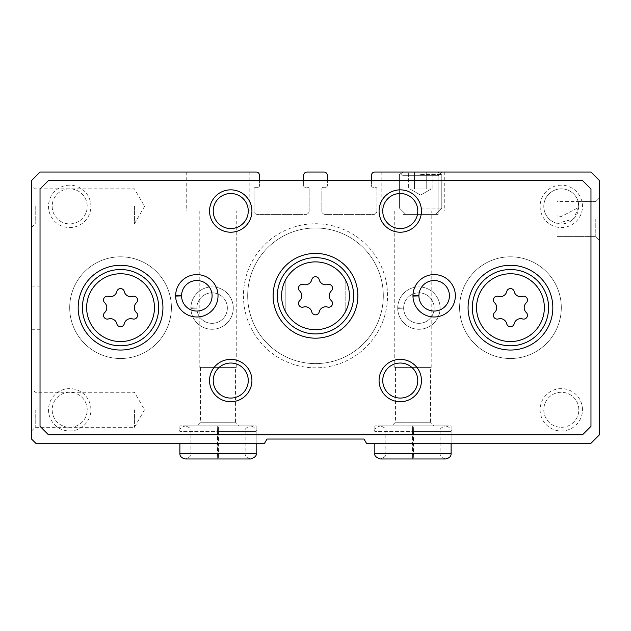 <?xml version="1.0" encoding="UTF-8"?>
<svg xmlns="http://www.w3.org/2000/svg" width="631" height="631" viewBox="0 0 631 631"><rect width="100%" height="100%" fill="white"/><g stroke="black" fill="none" stroke-linecap="round" stroke-linejoin="round"><path stroke-width="0.47" stroke-dasharray="3.15 2.37" d="M557.07 215.786L557.07 236.601L557.07 215.786L561.306 216.48L578.801 207.394L578.162 201.565L578.808 207.22L573.35 219.083L557.07 223.366A17.518 17.518 0 0 1 561.306 188.85A17.518 17.518 0 0 0 546.138 215.132A17.518 17.518 0 0 0 576.482 215.132A17.518 17.518 0 0 0 561.306 188.85A17.518 17.518 0 0 1 578.801 207.394M595.782 219.083L595.782 236.601L595.782 219.083M249.813 172.042L186.24 172.042L249.813 172.042L249.813 211.03L186.24 211.03L249.813 211.03M256.17 172.042L40.029 172.042L31.55 180.521L31.55 439.042L36.212 443.703L264.302 443.703L266.992 439.042L364.008 439.042L366.698 443.703L590.553 443.703L599.45 434.798L599.45 180.521L590.971 172.042L374.83 172.042A3.392 3.392 0 0 0 371.446 175.434L371.446 185.601A1.696 1.696 0 0 0 373.134 187.297L375.256 187.297A1.696 1.696 0 0 1 376.952 188.992L376.952 211.03A3.392 3.392 0 0 1 373.56 214.422L325.249 214.422A3.392 3.392 0 0 1 321.857 211.03L321.857 188.992A1.696 1.696 0 0 1 323.553 187.297L325.675 187.297A1.696 1.696 0 0 0 327.363 185.601L327.363 175.434A3.392 3.392 0 0 0 323.979 172.042L307.021 172.042A3.392 3.392 0 0 0 303.637 175.434L303.637 185.601A1.696 1.696 0 0 0 305.325 187.297L307.447 187.297A1.696 1.696 0 0 1 309.143 188.992L309.143 211.03A3.392 3.392 0 0 1 305.751 214.422L257.44 214.422A3.392 3.392 0 0 1 254.048 211.03L254.048 188.992A1.696 1.696 0 0 1 255.744 187.297L257.866 187.297A1.696 1.696 0 0 0 259.554 185.601L259.554 175.434A3.392 3.392 0 0 0 256.17 172.042M444.76 172.042L381.187 172.042L444.76 172.042L444.76 211.03L381.187 211.03L444.76 211.03M399.415 172.042L441.795 172.042L399.415 172.042L441.795 172.042L399.415 172.042L403.083 175.71L438.127 175.71L403.083 175.71L438.127 175.71L403.083 175.71L399.415 172.042M31.55 308.086L31.55 286.892L31.55 308.086M31.55 206.369L31.55 227.562L31.55 206.369M31.55 409.795L31.55 430.989L31.55 409.795M413.25 425.901L445.612 425.901C450.037 427.384 451.875 429.222 451.118 431.415L374.83 431.415L412.508 431.415L412.508 453.452C412.635 460.551 412.761 460.551 412.887 453.452L412.887 431.415C412.761 424.308 412.635 424.308 412.508 431.415C412.635 424.308 412.761 424.308 412.887 431.415L413.06 431.415C413.187 424.308 413.313 424.308 413.447 431.415C413.313 424.308 413.187 424.308 413.06 431.415L413.06 453.452C413.187 460.551 413.313 460.551 413.447 453.452L413.447 431.415L451.118 431.415L451.118 443.703L374.83 443.703L451.118 443.703L451.118 425.901L374.83 425.901L451.118 425.901M218.302 425.901L250.657 425.901C255.09 427.384 256.927 429.222 256.17 431.415L179.882 431.415L217.553 431.415L217.553 453.452C217.687 460.551 217.813 460.551 217.94 453.452L217.94 431.415C217.813 424.308 217.687 424.308 217.553 431.415C217.687 424.308 217.813 424.308 217.94 431.415L218.113 431.415C218.239 424.308 218.365 424.308 218.492 431.415C218.365 424.308 218.239 424.308 218.113 431.415L218.113 453.452C218.239 460.551 218.365 460.551 218.492 453.452L218.492 431.415L256.17 431.415L256.17 443.703L179.882 443.703L256.17 443.703L256.17 425.901L179.882 425.901L256.17 425.901M599.45 219.083L599.45 240.277L599.45 219.083M440.099 308.086A21.194 21.194 0 0 0 408.312 289.732A21.194 21.194 0 0 0 408.312 326.432A21.194 21.194 0 0 0 440.099 308.086A21.194 21.194 0 0 0 408.312 289.732A21.194 21.194 0 0 0 408.312 326.432A21.194 21.194 0 0 0 440.099 308.086M233.281 308.086A21.194 21.194 0 0 0 201.494 289.732A21.194 21.194 0 0 0 201.494 326.432A21.194 21.194 0 0 0 233.281 308.086A21.194 21.194 0 0 0 201.494 289.732A21.194 21.194 0 0 0 201.494 326.432A21.194 21.194 0 0 0 233.281 308.086M561.306 185.183A21.194 21.194 0 0 0 542.96 216.961A21.194 21.194 0 0 0 579.66 216.961A21.194 21.194 0 0 0 561.306 185.183M582.5 409.795A21.194 21.194 0 0 0 550.713 391.449A21.194 21.194 0 0 0 550.713 428.149A21.194 21.194 0 0 0 582.5 409.795M69.694 185.183A21.194 21.194 0 0 0 51.34 216.961A21.194 21.194 0 0 0 88.04 216.961A21.194 21.194 0 0 0 69.694 185.183M90.88 409.795A21.194 21.194 0 0 0 59.101 391.449A21.194 21.194 0 0 0 59.101 428.149A21.194 21.194 0 0 0 90.88 409.795M171.403 307.66A50.859 50.859 0 0 0 95.123 263.616A50.859 50.859 0 0 0 95.123 351.704A50.859 50.859 0 0 0 171.403 307.66A50.859 50.859 0 0 0 95.123 263.616A50.859 50.859 0 0 0 95.123 351.704A50.859 50.859 0 0 0 171.403 307.66A50.859 50.859 0 0 0 95.123 263.616A50.859 50.859 0 0 0 95.123 351.704A50.859 50.859 0 0 0 171.403 307.66A50.859 50.859 0 0 0 95.123 263.616A50.859 50.859 0 0 0 95.123 351.704A50.859 50.859 0 0 0 171.403 307.66M561.306 307.66A50.859 50.859 0 0 0 485.026 263.616A50.859 50.859 0 0 0 485.026 351.704A50.859 50.859 0 0 0 561.306 307.66A50.859 50.859 0 0 0 485.026 263.616A50.859 50.859 0 0 0 485.026 351.704A50.859 50.859 0 0 0 561.306 307.66A50.859 50.859 0 0 0 485.026 263.616A50.859 50.859 0 0 0 485.026 351.704A50.859 50.859 0 0 0 561.306 307.66A50.859 50.859 0 0 0 485.026 263.616A50.859 50.859 0 0 0 485.026 351.704A50.859 50.859 0 0 0 561.306 307.66M387.544 295.789A72.044 72.044 0 0 0 279.478 233.399A72.044 72.044 0 0 0 279.478 358.187A72.044 72.044 0 0 0 387.544 295.789A72.044 72.044 0 0 0 279.478 233.399A72.044 72.044 0 0 0 279.478 358.187A72.044 72.044 0 0 0 387.544 295.789M371.446 180.521L371.446 185.601A1.696 1.696 0 0 0 373.134 187.297L375.256 187.297A1.696 1.696 0 0 1 376.952 188.992L376.952 211.03A3.392 3.392 0 0 1 373.56 214.422L325.249 214.422A3.392 3.392 0 0 1 321.857 211.03L321.857 188.992A1.696 1.696 0 0 1 323.553 187.297L325.675 187.297A1.696 1.696 0 0 0 327.363 185.601L327.363 180.521M303.637 180.521L303.637 185.601A1.696 1.696 0 0 0 305.325 187.297L307.447 187.297A1.696 1.696 0 0 1 309.143 188.992L309.143 211.03A3.392 3.392 0 0 1 305.751 214.422L257.44 214.422A3.392 3.392 0 0 1 254.048 211.03L254.048 188.992A1.696 1.696 0 0 1 255.744 187.297L257.866 187.297A1.696 1.696 0 0 0 259.554 185.601L259.554 180.521M403.083 214.422L438.127 214.422L403.083 214.422L403.083 175.71L403.083 214.422L438.127 214.422L403.083 214.422M557.07 219.083L557.07 236.601L557.07 219.083M431.202 211.03L394.754 211.03L431.202 211.03L431.202 367.416L394.754 367.416L431.202 367.416M430.492 367.416L395.456 367.416L430.492 367.416L430.492 422.234L395.456 422.234L430.492 422.234L434.167 425.901L391.788 425.901L434.167 425.901M236.246 211.03L199.798 211.03L236.246 211.03L236.246 367.416L199.798 367.416L236.246 367.416M235.544 367.416L200.508 367.416L235.544 367.416L235.544 422.234L200.508 422.234L235.544 422.234L239.212 425.901L196.833 425.901L239.212 425.901M35.218 409.795L35.218 427.313L35.218 409.795M134.45 409.795L134.45 427.313L134.45 409.795M35.218 206.369L35.218 223.887L35.218 206.369M134.45 206.369L134.45 223.887L134.45 206.369M87.212 409.795A17.518 17.518 0 0 0 60.931 394.627A17.518 17.518 0 0 0 60.931 424.971A17.518 17.518 0 0 0 87.212 409.795A17.518 17.518 0 0 0 69.694 392.277A17.518 17.518 0 0 0 52.176 409.795A17.518 17.518 0 0 0 69.694 427.313A17.518 17.518 0 0 0 87.212 409.795M69.694 188.85A17.518 17.518 0 0 0 54.518 215.132A17.518 17.518 0 0 0 84.862 215.132A17.518 17.518 0 0 0 69.694 188.85A17.518 17.518 0 0 0 52.176 206.369A17.518 17.518 0 0 0 69.694 223.887A17.518 17.518 0 0 0 87.212 206.369A17.518 17.518 0 0 0 69.694 188.85M578.824 409.795A17.518 17.518 0 0 0 552.551 394.627A17.518 17.518 0 0 0 552.551 424.971A17.518 17.518 0 0 0 578.824 409.795A17.518 17.518 0 0 0 561.306 392.277A17.518 17.518 0 0 0 543.788 409.795A17.518 17.518 0 0 0 561.306 427.313A17.518 17.518 0 0 0 578.824 409.795M383.309 295.789A67.809 67.809 0 0 0 281.592 237.067A67.809 67.809 0 0 0 281.592 354.519A67.809 67.809 0 0 0 383.309 295.789A67.809 67.809 0 0 0 281.592 237.067A67.809 67.809 0 0 0 281.592 354.519A67.809 67.809 0 0 0 383.309 295.789A67.809 67.809 0 0 0 281.592 237.067A67.809 67.809 0 0 0 281.592 354.519A67.809 67.809 0 0 0 383.309 295.789A67.809 67.809 0 0 0 281.592 237.067A67.809 67.809 0 0 0 281.592 354.519A67.809 67.809 0 0 0 383.309 295.789M349.408 295.789A33.908 33.908 0 0 0 298.55 266.432A33.908 33.908 0 0 0 298.55 325.154A33.908 33.908 0 0 0 349.408 295.789A33.908 33.908 0 0 0 298.55 266.432A33.908 33.908 0 0 0 298.55 325.154A33.908 33.908 0 0 0 349.408 295.789A33.908 33.908 0 0 0 298.55 266.432A33.908 33.908 0 0 0 298.55 325.154A33.908 33.908 0 0 0 345.165 279.375A33.908 33.908 0 0 0 285.835 279.375L285.835 312.203A33.908 33.908 0 0 0 345.165 312.203L345.165 279.375L345.165 312.203A33.908 33.908 0 0 0 349.408 295.789M40.029 308.086L40.029 286.892L40.029 308.086M40.029 188.992L40.029 426.327L48.5 434.798L582.5 434.798L590.971 426.327L590.971 188.992L582.5 180.521L48.5 180.521L40.029 188.992M251.927 380.556A21.194 21.194 0 0 0 220.14 362.202A21.194 21.194 0 0 0 220.14 398.902A21.194 21.194 0 0 0 251.927 380.556M251.927 211.03A21.194 21.194 0 0 0 220.14 192.684A21.194 21.194 0 0 0 220.14 229.384A21.194 21.194 0 0 0 251.927 211.03M421.453 380.556A21.194 21.194 0 0 0 389.666 362.202A21.194 21.194 0 0 0 389.666 398.902A21.194 21.194 0 0 0 421.453 380.556M421.453 211.03A21.194 21.194 0 0 0 389.666 192.684A21.194 21.194 0 0 0 389.666 229.384A21.194 21.194 0 0 0 421.453 211.03M218.026 295.789A21.194 21.194 0 0 0 196.982 274.603A21.194 21.194 0 0 0 175.647 295.497A21.194 21.194 0 0 1 207.512 277.49A21.194 21.194 0 0 1 207.512 314.096A21.194 21.194 0 0 1 175.647 296.081A21.194 21.194 0 0 0 196.982 316.983A21.194 21.194 0 0 0 218.026 295.789A21.194 21.194 0 0 0 186.24 277.443A21.194 21.194 0 0 0 186.24 314.143A21.194 21.194 0 0 0 218.026 295.789M455.353 295.789A21.194 21.194 0 0 0 434.309 274.603A21.194 21.194 0 0 0 412.974 295.497A21.194 21.194 0 0 1 444.847 277.49A21.194 21.194 0 0 1 444.847 314.096A21.194 21.194 0 0 1 412.974 296.081A21.194 21.194 0 0 0 434.309 316.983A21.194 21.194 0 0 0 455.353 295.789A21.194 21.194 0 0 0 423.567 277.443A21.194 21.194 0 0 0 423.567 314.143A21.194 21.194 0 0 0 455.353 295.789M417.785 211.03A17.518 17.518 0 0 0 391.504 195.862A17.518 17.518 0 0 0 391.504 226.206A17.518 17.518 0 0 0 417.785 211.03M248.259 211.03A17.518 17.518 0 0 0 221.978 195.862A17.518 17.518 0 0 0 221.978 226.206A17.518 17.518 0 0 0 248.259 211.03M417.785 380.556A17.518 17.518 0 0 0 391.504 365.381A17.518 17.518 0 0 0 391.504 395.724A17.518 17.518 0 0 0 417.785 380.556M248.259 380.556A17.518 17.518 0 0 0 221.978 365.381A17.518 17.518 0 0 0 221.978 395.724A17.518 17.518 0 0 0 248.259 380.556M285.835 279.375A33.908 33.908 0 0 0 285.835 312.203L285.835 279.375M162.932 307.66A42.38 42.38 0 0 0 99.359 270.959A42.38 42.38 0 0 0 99.359 344.36A42.38 42.38 0 0 0 162.932 307.66A42.38 42.38 0 0 0 99.359 270.959A42.38 42.38 0 0 0 99.359 344.36A42.38 42.38 0 0 0 162.932 307.66M552.835 307.66A42.38 42.38 0 0 0 489.262 270.959A42.38 42.38 0 0 0 489.262 344.36A42.38 42.38 0 0 0 552.835 307.66A42.38 42.38 0 0 0 489.262 270.959A42.38 42.38 0 0 0 489.262 344.36A42.38 42.38 0 0 0 552.835 307.66M353.644 295.789A38.144 38.144 0 0 0 296.428 262.764A38.144 38.144 0 0 0 296.428 328.822A38.144 38.144 0 0 0 353.644 295.789M357.88 295.789A42.38 42.38 0 0 0 294.306 259.089A42.38 42.38 0 0 0 294.306 332.498A42.38 42.38 0 0 0 357.88 295.789M548.591 307.66A38.144 38.144 0 0 0 491.383 274.627A38.144 38.144 0 0 0 491.383 340.693A38.144 38.144 0 0 0 548.591 307.66M158.689 307.66A38.144 38.144 0 0 0 101.481 274.627A38.144 38.144 0 0 0 101.481 340.693A38.144 38.144 0 0 0 158.689 307.66M299.678 300.648A6.673 6.673 0 0 0 299.678 290.938A3.81 3.81 0 0 1 303.385 284.518A6.673 6.673 0 0 0 311.793 279.667A3.81 3.81 0 0 1 319.207 279.667A6.673 6.673 0 0 0 327.615 284.518A3.81 3.81 0 0 1 331.322 290.938A6.673 6.673 0 0 0 331.322 300.648A3.81 3.81 0 0 1 327.615 307.068A6.673 6.673 0 0 0 319.207 311.919A3.81 3.81 0 0 1 311.793 311.919A6.673 6.673 0 0 0 303.385 307.068A3.81 3.81 0 0 1 299.678 300.648M104.73 312.511A6.673 6.673 0 0 0 104.73 302.809A3.81 3.81 0 0 1 108.437 296.381A6.673 6.673 0 0 0 116.838 291.53A3.81 3.81 0 0 1 124.26 291.53A6.673 6.673 0 0 0 132.66 296.381A3.81 3.81 0 0 1 136.375 302.809A6.673 6.673 0 0 0 136.375 312.511A3.81 3.81 0 0 1 132.66 318.939A6.673 6.673 0 0 0 124.26 323.79A3.81 3.81 0 0 1 116.838 323.79A6.673 6.673 0 0 0 108.437 318.939A3.81 3.81 0 0 1 104.73 312.511M494.625 312.511A6.673 6.673 0 0 0 494.625 302.809A3.81 3.81 0 0 1 498.34 296.381A6.673 6.673 0 0 0 506.74 291.53A3.81 3.81 0 0 1 514.162 291.53A6.673 6.673 0 0 0 522.563 296.381A3.81 3.81 0 0 1 526.27 302.809A6.673 6.673 0 0 0 526.27 312.511A3.81 3.81 0 0 1 522.563 318.939A6.673 6.673 0 0 0 514.162 323.79A3.81 3.81 0 0 1 506.74 323.79A6.673 6.673 0 0 0 498.34 318.939A3.81 3.81 0 0 1 494.625 312.511M418.905 295.876A15.254 15.254 0 0 0 441.818 308.993A15.254 15.254 0 0 0 441.818 282.593A15.254 15.254 0 0 0 418.905 295.71L412.974 295.497A21.194 21.194 0 0 1 444.847 277.49A21.194 21.194 0 0 1 444.847 314.096A21.194 21.194 0 0 1 412.974 296.081M181.578 295.876A15.254 15.254 0 0 0 204.483 308.993A15.254 15.254 0 0 0 204.483 282.593A15.254 15.254 0 0 0 181.578 295.71L175.647 295.497A21.194 21.194 0 0 1 207.512 277.49A21.194 21.194 0 0 1 207.512 314.096A21.194 21.194 0 0 1 175.647 296.081M432.834 172.042L408.367 172.042L432.834 172.042L408.367 172.042L432.834 172.042L432.834 188.992L429.782 188.992L432.834 188.992L432.834 172.042M420.601 172.042L437.638 172.042L420.601 172.042M420.601 174.44L441.795 174.44L420.601 174.44M420.601 208.064L441.795 208.064L420.601 208.064M420.601 214.422L435.437 214.422L420.601 214.422M414.488 188.992L414.488 172.042L408.367 172.042L426.722 172.042L408.367 172.042L414.488 172.042L414.488 188.992L426.722 188.992L426.722 172.042L426.722 188.992L408.367 188.992L408.367 172.042L408.367 188.992L414.488 188.992L414.488 172.042L414.488 188.992L420.601 188.992L410.008 188.992L431.202 188.992L420.601 188.992L426.722 188.992L426.722 172.042L426.722 188.992L432.834 188.992L414.488 188.992M420.601 195.113L431.202 188.992L429.782 188.992L431.202 188.992L420.601 195.113L410.008 188.992L411.428 188.992L410.008 188.992L420.601 195.113M420.601 188.992L429.782 188.992L420.601 188.992M374.83 453.452L412.508 453.452C412.635 460.551 412.761 460.551 412.887 453.452L385.849 453.452C386.511 455.59 384.673 457.42 380.343 458.958M374.83 425.901L374.83 431.415C374.073 429.222 375.91 427.384 380.343 425.901L445.612 425.901C441.179 427.384 439.342 429.222 440.099 431.415L440.099 453.452L413.06 453.452C413.187 460.551 413.313 460.551 413.447 453.452L451.118 453.452M179.882 453.452L217.553 453.452C217.687 460.551 217.813 460.551 217.94 453.452L190.901 453.452C191.556 455.59 189.718 457.42 185.388 458.958M179.882 425.901L179.882 431.415C179.125 429.222 180.963 427.384 185.388 425.901L250.657 425.901C246.224 427.384 244.394 429.222 245.151 431.415L245.151 453.452L218.113 453.452C218.239 460.551 218.365 460.551 218.492 453.452L256.17 453.452M190.901 307.794A21.194 21.194 0 0 1 222.775 289.779A21.194 21.194 0 0 1 222.775 326.385A21.194 21.194 0 0 1 190.901 308.378L196.833 308.165L190.901 308.378A21.194 21.194 0 0 0 222.775 326.385A21.194 21.194 0 0 0 222.775 289.779A21.194 21.194 0 0 0 190.901 307.794L196.833 307.999A15.254 15.254 0 0 1 219.746 294.882A15.254 15.254 0 0 1 219.746 321.282A15.254 15.254 0 0 1 196.833 308.165A15.254 15.254 0 0 0 219.746 321.282A15.254 15.254 0 0 0 219.746 294.882A15.254 15.254 0 0 0 196.833 307.999L190.901 307.794A21.194 21.194 0 0 1 222.775 289.779A21.194 21.194 0 0 1 222.775 326.385A21.194 21.194 0 0 1 190.901 308.378A21.194 21.194 0 0 0 222.775 326.385A21.194 21.194 0 0 0 222.775 289.779A21.194 21.194 0 0 0 190.901 307.794M397.719 307.794A21.194 21.194 0 0 1 429.585 289.779A21.194 21.194 0 0 1 429.585 326.385A21.194 21.194 0 0 1 397.719 308.378L403.651 308.165L397.719 308.378A21.194 21.194 0 0 0 429.585 326.385A21.194 21.194 0 0 0 429.585 289.779A21.194 21.194 0 0 0 397.719 307.794L403.651 307.999A15.254 15.254 0 0 1 426.564 294.882A15.254 15.254 0 0 1 426.564 321.282A15.254 15.254 0 0 1 403.651 308.165A15.254 15.254 0 0 0 426.564 321.282A15.254 15.254 0 0 0 426.564 294.882A15.254 15.254 0 0 0 403.651 307.999L397.719 307.794A21.194 21.194 0 0 1 429.585 289.779A21.194 21.194 0 0 1 429.585 326.385A21.194 21.194 0 0 1 397.719 308.378A21.194 21.194 0 0 0 429.585 326.385A21.194 21.194 0 0 0 429.585 289.779A21.194 21.194 0 0 0 397.719 307.794M413.25 458.958L445.612 458.958C441.629 457.917 439.791 456.079 440.099 453.452L385.849 453.452L385.849 431.415C386.606 429.222 384.776 427.384 380.343 425.901L412.698 425.901M218.302 458.958L250.657 458.958C246.682 457.917 244.844 456.079 245.151 453.452L190.901 453.452L190.901 431.415C191.658 429.222 189.821 427.384 185.388 425.901L217.75 425.901M196.833 307.999A15.254 15.254 0 0 1 219.746 294.882A15.254 15.254 0 0 1 219.746 321.282A15.254 15.254 0 0 1 196.833 308.165M403.651 307.999A15.254 15.254 0 0 1 426.564 294.882A15.254 15.254 0 0 1 426.564 321.282A15.254 15.254 0 0 1 403.651 308.165M557.07 236.601L595.782 236.601L599.45 240.277L595.782 236.601L557.07 236.601M578.162 201.565L595.782 201.565L599.45 197.897L595.782 201.565L557.07 201.565M438.127 214.422L438.127 175.71L441.795 172.042L438.127 175.71L438.127 214.422M381.187 172.042L381.187 211.03M394.754 211.03L394.754 367.416M395.456 367.416L395.456 422.234L391.788 425.901M186.24 172.042L186.24 211.03M199.798 211.03L199.798 367.416M200.508 367.416L200.508 422.234L196.833 425.901M31.55 430.989L35.218 427.313L134.45 427.313L144.562 409.795L134.45 392.277L35.218 392.277L31.55 388.609M31.55 227.562L35.218 223.887L134.45 223.887L144.562 206.369L134.45 188.85L35.218 188.85L31.55 185.183M31.55 329.272L40.029 329.272M31.55 286.892L40.029 286.892M403.572 172.042L399.415 174.44L399.415 208.064L405.772 214.422L399.415 208.064L399.415 174.44L403.572 172.042M437.638 172.042L441.795 174.44L441.795 208.064L435.437 214.422L441.795 208.064L441.795 174.44L437.638 172.042"/><path stroke-width="0.95" d="M259.554 180.521L259.554 175.434A3.392 3.392 0 0 0 256.17 172.042L40.029 172.042L31.55 180.521L31.55 439.042L36.212 443.703L264.302 443.703L266.992 439.042L364.008 439.042L366.698 443.703L590.553 443.703L599.45 434.798L599.45 180.521L590.971 172.042L374.83 172.042A3.392 3.392 0 0 0 371.446 175.434L371.446 180.521M327.363 180.521L327.363 175.434A3.392 3.392 0 0 0 323.979 172.042L307.021 172.042A3.392 3.392 0 0 0 303.637 175.434L303.637 180.521M494.625 312.511A3.81 3.81 0 0 0 498.34 318.939A6.673 6.673 0 0 1 506.74 323.79A3.81 3.81 0 0 0 514.162 323.79A6.673 6.673 0 0 1 522.563 318.939A3.81 3.81 0 0 0 526.27 312.511A6.673 6.673 0 0 1 526.27 302.809A3.81 3.81 0 0 0 522.563 296.381A6.673 6.673 0 0 1 514.162 291.53A3.81 3.81 0 0 0 506.74 291.53A6.673 6.673 0 0 1 498.34 296.381A3.81 3.81 0 0 0 494.625 302.809A6.673 6.673 0 0 1 494.625 312.511M104.73 312.511A3.81 3.81 0 0 0 108.437 318.939A6.673 6.673 0 0 1 116.838 323.79A3.81 3.81 0 0 0 124.26 323.79A6.673 6.673 0 0 1 132.66 318.939A3.81 3.81 0 0 0 136.375 312.511A6.673 6.673 0 0 1 136.375 302.809A3.81 3.81 0 0 0 132.66 296.381A6.673 6.673 0 0 1 124.26 291.53A3.81 3.81 0 0 0 116.838 291.53A6.673 6.673 0 0 1 108.437 296.381A3.81 3.81 0 0 0 104.73 302.809A6.673 6.673 0 0 1 104.73 312.511M299.678 300.648A3.81 3.81 0 0 0 303.385 307.068A6.673 6.673 0 0 1 311.793 311.919A3.81 3.81 0 0 0 319.207 311.919A6.673 6.673 0 0 1 327.615 307.068A3.81 3.81 0 0 0 331.322 300.648A6.673 6.673 0 0 1 331.322 290.938A3.81 3.81 0 0 0 327.615 284.518A6.673 6.673 0 0 1 319.207 279.667A3.81 3.81 0 0 0 311.793 279.667A6.673 6.673 0 0 1 303.385 284.518A3.81 3.81 0 0 0 299.678 290.938A6.673 6.673 0 0 1 299.678 300.648M40.029 188.992L40.029 426.327L48.5 434.798L582.5 434.798L590.971 426.327L590.971 188.992L582.5 180.521L48.5 180.521L40.029 188.992M162.932 307.66A42.38 42.38 0 0 0 99.359 270.959A42.38 42.38 0 0 0 99.359 344.36A42.38 42.38 0 0 0 162.932 307.66M552.835 307.66A42.38 42.38 0 0 0 489.262 270.959A42.38 42.38 0 0 0 489.262 344.36A42.38 42.38 0 0 0 552.835 307.66M357.88 295.789A42.38 42.38 0 0 0 294.306 259.089A42.38 42.38 0 0 0 294.306 332.498A42.38 42.38 0 0 0 357.88 295.789M175.647 295.497A21.194 21.194 0 0 0 175.647 296.081L181.578 295.876A15.254 15.254 0 0 0 204.483 308.993A15.254 15.254 0 0 0 204.483 282.593A15.254 15.254 0 0 0 181.578 295.71L175.647 295.497A21.194 21.194 0 0 1 207.512 277.49A21.194 21.194 0 0 1 207.512 314.096A21.194 21.194 0 0 1 175.647 296.081A21.194 21.194 0 0 0 207.512 314.096A21.194 21.194 0 0 0 207.512 277.49A21.194 21.194 0 0 0 175.647 295.497M412.974 295.497A21.194 21.194 0 0 0 412.974 296.081L418.905 295.876A15.254 15.254 0 0 0 441.818 308.993A15.254 15.254 0 0 0 441.818 282.593A15.254 15.254 0 0 0 418.905 295.71L412.974 295.497A21.194 21.194 0 0 1 444.847 277.49A21.194 21.194 0 0 1 444.847 314.096A21.194 21.194 0 0 1 412.974 296.081A21.194 21.194 0 0 0 444.847 314.096A21.194 21.194 0 0 0 444.847 277.49A21.194 21.194 0 0 0 412.974 295.497M251.927 380.556A21.194 21.194 0 0 0 220.14 362.202A21.194 21.194 0 0 0 220.14 398.902A21.194 21.194 0 0 0 251.927 380.556M421.453 380.556A21.194 21.194 0 0 0 389.666 362.202A21.194 21.194 0 0 0 389.666 398.902A21.194 21.194 0 0 0 421.453 380.556M251.927 211.03A21.194 21.194 0 0 0 220.14 192.684A21.194 21.194 0 0 0 220.14 229.384A21.194 21.194 0 0 0 251.927 211.03M421.453 211.03A21.194 21.194 0 0 0 389.666 192.684A21.194 21.194 0 0 0 389.666 229.384A21.194 21.194 0 0 0 421.453 211.03M417.785 211.03A17.518 17.518 0 0 0 391.504 195.862A17.518 17.518 0 0 0 391.504 226.206A17.518 17.518 0 0 0 417.785 211.03M248.259 211.03A17.518 17.518 0 0 0 221.978 195.862A17.518 17.518 0 0 0 221.978 226.206A17.518 17.518 0 0 0 248.259 211.03M417.785 380.556A17.518 17.518 0 0 0 391.504 365.381A17.518 17.518 0 0 0 391.504 395.724A17.518 17.518 0 0 0 417.785 380.556M248.259 380.556A17.518 17.518 0 0 0 221.978 365.381A17.518 17.518 0 0 0 221.978 395.724A17.518 17.518 0 0 0 248.259 380.556M353.644 295.789A38.144 38.144 0 0 0 296.428 262.764A38.144 38.144 0 0 0 296.428 328.822A38.144 38.144 0 0 0 353.644 295.789M548.591 307.66A38.144 38.144 0 0 0 491.383 274.627A38.144 38.144 0 0 0 491.383 340.693A38.144 38.144 0 0 0 548.591 307.66M158.689 307.66A38.144 38.144 0 0 0 101.481 274.627A38.144 38.144 0 0 0 101.481 340.693A38.144 38.144 0 0 0 158.689 307.66M418.905 295.71A15.254 15.254 0 0 1 441.818 282.593A15.254 15.254 0 0 1 441.818 308.993A15.254 15.254 0 0 1 418.905 295.876L412.974 296.081M181.578 295.71A15.254 15.254 0 0 1 204.483 282.593A15.254 15.254 0 0 1 204.483 308.993A15.254 15.254 0 0 1 181.578 295.876L175.647 296.081M544.356 307.66A33.908 33.908 0 0 0 493.497 278.295A33.908 33.908 0 0 0 493.497 337.025A33.908 33.908 0 0 0 544.356 307.66M154.453 307.66A33.908 33.908 0 0 0 103.594 278.295A33.908 33.908 0 0 0 103.594 337.025A33.908 33.908 0 0 0 154.453 307.66M349.408 295.789A33.908 33.908 0 0 0 298.55 266.432A33.908 33.908 0 0 0 298.55 325.154A33.908 33.908 0 0 0 349.408 295.789M451.118 453.452L374.83 453.452C374.222 455.661 376.06 457.499 380.343 458.958L445.612 458.958C449.422 458.122 451.26 456.284 451.118 453.452L451.118 443.703M256.17 453.452L179.882 453.452C179.74 456.284 181.578 458.122 185.388 458.958L250.657 458.958C254.94 457.499 256.778 455.661 256.17 453.452L256.17 443.703M374.83 443.703L374.83 453.452M412.698 458.958L380.343 458.958M179.882 443.703L179.882 453.452M217.75 458.958L185.388 458.958"/></g></svg>
